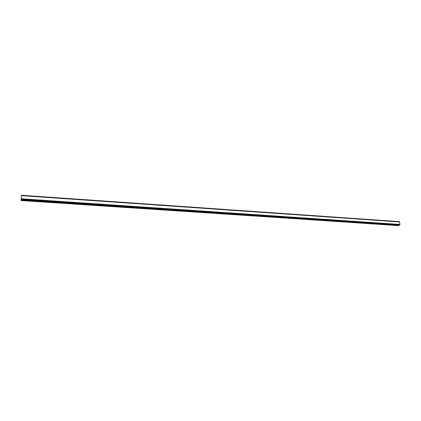 <?xml version="1.0" encoding="UTF-8"?>
<svg xmlns="http://www.w3.org/2000/svg" width="421" height="421" viewBox="0 0 421 421"><rect width="100%" height="100%" fill="white"/><g stroke="black" fill="none" stroke-linecap="round" stroke-linejoin="round"><path stroke-width="0.63" d="M399.466 221.867L21.434 195.244L21.05 200.543L21.434 195.249L399.25 221.604M399.54 225.14L399.95 224.461L399.534 221.867L21.424 195.555L399.534 221.867M398.75 225.093L398.576 225.54L21.082 200.243M21.05 200.543L398.576 225.54M21.292 197.217L21.245 197.828L21.292 197.217M21.245 197.986L21.208 198.354L21.245 197.986M399.555 225.146L21.15 199.659L399.576 225.146M399.566 221.893L21.424 195.581M399.618 221.941L21.418 195.639M399.95 224.461L21.218 198.775M399.913 224.551L21.213 198.891M399.882 224.609L21.208 198.965M399.276 221.614L21.434 195.26M399.297 221.635L21.434 195.281M399.318 221.672L21.429 195.328M399.75 224.961L21.171 199.417M399.74 225.009L21.166 199.48M399.724 225.051L21.161 199.533M399.687 225.093L21.161 199.591M398.508 225.624L21.071 200.354"/></g></svg>
